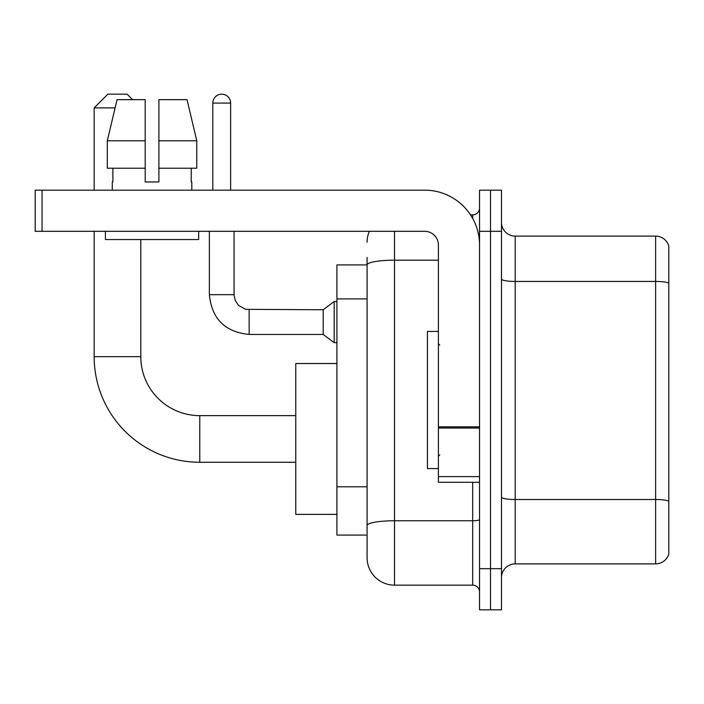 <?xml version="1.0" encoding="UTF-8"?>
<svg xmlns="http://www.w3.org/2000/svg" width="704" height="704" viewBox="0 0 704 704"><rect width="100%" height="100%" fill="white"/><g stroke="black" fill="none" stroke-linecap="round" stroke-linejoin="round"><path stroke-width="1.06" d="M394.513 231.317L394.513 585.147A27.43 27.43 0 0 1 367.083 557.718L367.083 257.374L367.083 264.915L336.917 264.915L336.917 535.084L367.083 535.084M479.547 568.682L479.547 609.831L490.512 609.831L490.512 568.682L490.512 609.831L501.486 609.831L501.486 568.682L490.512 568.682L490.512 231.317L490.512 568.682L479.547 568.682L479.547 231.317L490.512 231.317L490.512 190.168L490.512 231.317L501.486 231.317L501.486 568.682M501.486 231.317L501.486 190.168L479.547 190.168L479.547 231.317M394.513 585.147L472.683 585.147L472.683 482.284M470.501 214.861L472.683 214.861A6.855 6.855 0 0 0 479.547 207.997M367.083 557.718L367.083 530.288M438.398 260.19L394.513 260.19A27.43 4.761 180 0 0 367.083 264.95L367.083 257.374M479.547 592.002A6.855 6.855 0 0 0 472.683 585.147M367.083 242.282A27.43 27.43 0 0 1 369.371 231.317M501.486 577.597A13.71 13.71 0 0 1 515.196 563.886L655.635 563.886L655.635 236.113L515.196 236.113A13.71 13.71 0 0 1 501.486 222.402A13.71 13.71 0 0 0 515.196 236.113L515.196 563.886M668.8 245.986A13.71 13.71 0 0 0 655.635 236.113A13.71 13.71 0 0 1 668.8 245.986L668.8 554.013A13.71 13.71 0 0 1 655.635 563.886M501.486 279.066A13.71 2.385 0 0 0 515.196 281.442L655.635 281.442A13.71 2.385 180 0 1 668.8 283.158L668.8 247.086M158.902 181.94L145.191 181.94L158.902 181.94L145.191 181.94L158.902 181.94L158.902 99.66L187.035 99.66L196.777 140.8L196.777 168.23L158.902 168.23M295.768 462.264L199.769 462.264A105.6 105.6 0 0 1 94.169 356.664L94.169 231.317M199.769 462.264L199.769 415.633A58.969 58.969 0 0 1 140.8 356.664L140.8 239.545M115.095 107.888L94.169 107.888L107.888 94.169L127.09 94.169L132.572 99.66M94.169 190.168L94.169 107.888M336.917 363.519L295.768 363.519L295.768 514.378L336.917 514.378M212.802 190.168L212.802 103.083A8.914 8.914 0 0 1 221.716 94.169A8.914 8.914 0 0 1 230.63 103.083L230.63 190.168M249.146 334.444C225.016 332.059 211.754 318.806 209.37 294.677C211.754 318.806 225.016 332.059 249.146 334.444C225.016 332.059 211.754 318.806 209.37 294.677C211.754 318.806 225.016 332.059 249.146 334.444C225.016 332.059 211.754 318.806 209.37 294.677C211.754 318.806 225.016 332.059 249.146 334.444C225.016 332.059 211.754 318.806 209.37 294.677C211.754 318.806 225.016 332.059 249.146 334.444C225.016 332.059 211.754 318.806 209.37 294.677C211.754 318.806 225.016 332.059 249.146 334.444C225.016 332.059 211.754 318.806 209.37 294.677C211.754 318.806 225.016 332.059 249.146 334.444C225.016 332.059 211.754 318.806 209.37 294.677C211.754 318.806 225.016 332.059 249.146 334.444C225.016 332.059 211.754 318.806 209.37 294.677C211.754 318.806 225.016 332.059 249.146 334.444C225.016 332.059 211.754 318.806 209.37 294.677L234.054 294.677L235.25 300.564L238.48 305.342L245.608 309.338L323.198 309.76L323.198 334.444L249.146 334.444L249.146 309.786M323.198 309.76L334.171 301.532L334.171 342.672L336.917 342.672M479.547 482.284L438.398 482.284L438.398 426.826L479.547 426.826M479.547 245.027A54.859 54.859 0 0 0 424.688 190.168L42.055 190.168L42.055 231.317L424.688 231.317A13.71 13.71 0 0 1 438.398 245.027L438.398 426.826M42.055 231.317L35.2 231.317L35.2 190.168L42.055 190.168M112.27 181.94L112.869 181.94L112.27 181.94L112.27 190.168M191.814 181.94L191.224 181.94L191.814 181.94L191.814 190.168M191.224 168.23L191.224 181.94M145.191 140.8L107.307 140.8L117.058 99.66L145.191 99.66L145.191 181.94M112.869 181.94L112.869 168.23M105.415 231.317L105.415 239.545L198.678 239.545L198.678 231.317M145.191 168.23L107.307 168.23L107.307 140.8L117.058 99.66M196.777 168.23L196.777 140.8L158.902 140.8M196.777 140.8L187.035 99.66L196.777 140.8M438.398 331.426L427.425 331.426L427.425 468.574L438.398 468.574M367.083 298.91L336.917 298.91M367.083 486.798L336.917 486.798M479.547 519.57A6.855 1.188 0 0 1 472.683 520.758L394.513 520.758A27.43 4.761 180 0 0 367.083 525.518M472.683 218.469L472.683 214.861M668.8 501.222A13.71 2.385 180 0 0 655.635 499.506L515.196 499.506A13.71 2.385 0 0 1 501.486 497.121M94.169 356.664L140.8 356.664M234.054 294.677L234.054 231.317M212.802 103.083L230.63 103.083M479.547 428.023L438.398 428.023M438.398 476.617L479.547 476.617M295.768 415.633L199.769 415.633M323.198 334.444L334.171 342.672M209.37 294.677L209.37 231.317M334.171 301.532L336.917 301.532M439.771 345.145L438.398 343.772M439.771 454.854L438.398 456.227"/></g></svg>
